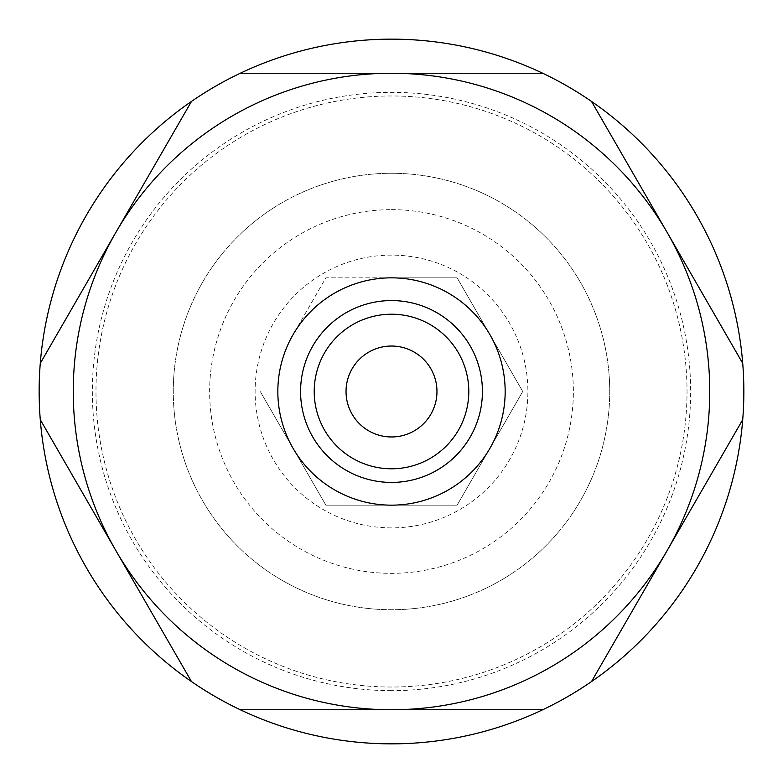 <?xml version="1.0" encoding="UTF-8"?>
<svg xmlns="http://www.w3.org/2000/svg" width="783" height="783" viewBox="0 0 783 783"><rect width="100%" height="100%" fill="white"/><g stroke="black" fill="none" stroke-linecap="round" stroke-linejoin="round"><path stroke-width="0.59" stroke-dasharray="3.92 2.94" d="M391.5 436.963A45.463 45.463 0 0 1 346.037 391.5A45.463 45.463 0 0 1 391.5 346.037A45.463 45.463 0 0 1 436.963 391.5A45.463 45.463 0 0 1 391.5 436.963M391.5 482.426A90.926 90.926 0 0 1 300.574 391.5A90.926 90.926 0 0 1 391.5 300.574A90.926 90.926 0 0 1 482.426 391.5A90.926 90.926 0 0 1 391.5 482.426A90.926 90.926 0 0 1 300.574 391.5A90.926 90.926 0 0 1 391.5 300.574A90.926 90.926 0 0 1 482.426 391.5A90.926 90.926 0 0 1 391.5 482.426A90.926 90.926 0 0 1 300.574 391.5A90.926 90.926 0 0 1 391.5 300.574A90.926 90.926 0 0 1 482.426 391.5A90.926 90.926 0 0 1 391.5 482.426A90.926 90.926 0 0 0 482.426 391.5A90.926 90.926 0 0 0 391.5 300.574M293.067 334.674A113.662 113.662 0 0 1 391.5 277.838L457.125 277.838L522.741 391.5L457.125 505.162L391.5 505.162A113.662 113.662 0 0 1 293.067 334.674L325.875 277.838L391.5 277.838A113.662 113.662 0 0 1 489.933 448.326A113.662 113.662 0 0 1 391.5 505.162L325.875 505.162L260.259 391.5L325.875 505.162L457.125 505.162L522.741 391.5L457.125 277.838L325.875 277.838L293.067 334.674M391.5 209.638A181.862 181.862 0 0 1 573.362 391.5A181.862 181.862 0 0 1 391.5 573.362A181.862 181.862 0 0 1 209.638 391.5A181.862 181.862 0 0 1 391.5 209.638M391.5 173.268A218.232 218.232 0 0 1 609.732 391.5A218.232 218.232 0 0 1 391.5 609.732A218.232 218.232 0 0 1 173.268 391.5A218.232 218.232 0 0 1 391.5 173.268A218.232 218.232 0 0 1 609.732 391.5A218.232 218.232 0 0 1 391.5 609.732A218.232 218.232 0 0 1 173.268 391.5A218.232 218.232 0 0 1 391.5 173.268A218.232 218.232 0 0 1 609.732 391.5A218.232 218.232 0 0 1 391.5 609.732A218.232 218.232 0 0 1 173.268 391.5A218.232 218.232 0 0 1 391.5 173.268M391.5 687.024A295.524 295.524 0 0 1 95.976 391.5A295.524 295.524 0 0 1 391.5 95.976A295.524 295.524 0 0 1 687.024 391.5A295.524 295.524 0 0 1 391.5 687.024A295.524 295.524 0 0 1 95.976 391.5A295.524 295.524 0 0 1 391.5 95.976A295.524 295.524 0 0 1 687.024 391.5A295.524 295.524 0 0 1 391.5 687.024M391.5 39.15A352.35 352.35 0 0 1 743.85 391.5A352.35 352.35 0 0 1 391.5 743.85A352.35 352.35 0 0 1 39.15 391.5A352.35 352.35 0 0 1 391.5 39.15M391.5 527.889A136.389 136.389 0 0 1 255.111 391.5A136.389 136.389 0 0 1 391.5 255.111A136.389 136.389 0 0 1 527.889 391.5A136.389 136.389 0 0 1 391.5 527.889M742.724 363.332L591.508 101.418M542.717 73.25L240.283 73.25M191.492 101.418L40.276 363.332M40.276 419.668L191.492 681.582M240.283 709.75L542.717 709.75M591.508 681.582L742.724 419.668M391.5 690.655A299.155 299.155 0 0 1 92.345 391.5A299.155 299.155 0 0 1 391.5 92.345A299.155 299.155 0 0 1 690.655 391.5A299.155 299.155 0 0 1 391.5 690.655"/><path stroke-width="1.17" d="M391.5 436.963A45.463 45.463 0 0 1 346.037 391.5A45.463 45.463 0 0 1 391.5 346.037A45.463 45.463 0 0 1 436.963 391.5A45.463 45.463 0 0 1 391.5 436.963M391.5 300.574A90.926 90.926 0 0 1 482.426 391.5A90.926 90.926 0 0 1 391.5 482.426A90.926 90.926 0 0 1 300.574 391.5A90.926 90.926 0 0 1 391.5 300.574M391.5 314.208A77.292 77.292 0 0 1 468.792 391.5A77.292 77.292 0 0 1 391.5 468.792A77.292 77.292 0 0 1 314.208 391.5A77.292 77.292 0 0 1 391.5 314.208M542.717 709.75A352.35 352.35 0 0 1 40.276 363.332A352.35 352.35 0 0 1 591.508 101.418A352.35 352.35 0 0 1 542.717 709.75L391.5 709.75A318.25 318.25 0 0 1 115.884 550.625L191.492 681.582M591.508 681.582L667.116 550.625A318.25 318.25 0 0 1 391.5 709.75L240.283 709.75M742.724 363.332L667.116 232.375A318.25 318.25 0 0 1 667.116 550.625L742.724 419.668M40.276 419.668L115.884 550.625A318.25 318.25 0 0 1 115.884 232.375L40.276 363.332M191.492 101.418L115.884 232.375A318.25 318.25 0 0 1 391.5 73.25L240.283 73.25M542.717 73.25L391.5 73.25A318.25 318.25 0 0 1 667.116 232.375L591.508 101.418M391.5 505.162A113.662 113.662 0 0 1 277.838 391.5A113.662 113.662 0 0 1 391.5 277.838A113.662 113.662 0 0 1 505.162 391.5A113.662 113.662 0 0 1 391.5 505.162"/></g></svg>

